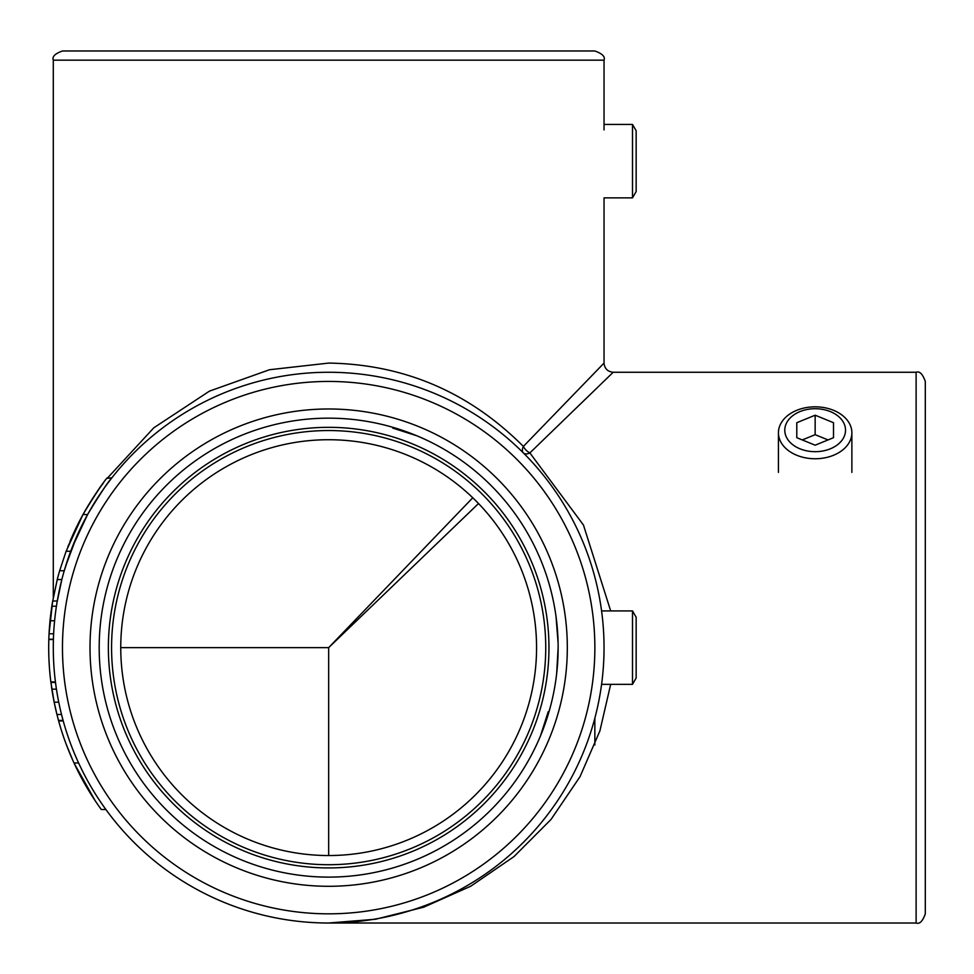 <?xml version="1.0" encoding="UTF-8"?>
<svg xmlns="http://www.w3.org/2000/svg" width="974" height="974" viewBox="0 0 974 974"><rect width="100%" height="100%" fill="white"/><g stroke="black" fill="none" stroke-linecap="round" stroke-linejoin="round"><path stroke-width="1.46" d="M67.876 546.658L82.997 514.54L88.865 504.435A275.374 275.374 0 0 0 79.04 521.967L76.264 527.555A275.374 275.374 0 0 0 73.269 533.935L70.067 541.264M72.831 545.744L73.123 544.99M83.216 522.819L88.159 513.517M71.918 548.045L87.587 514.54C99.945 494.001 108.041 481.765 111.864 477.844C109.271 480.17 101.613 491.639 88.877 512.239M111.012 478.94L107.177 484.005M103.743 488.765L92.579 505.896M72.453 546.658L70.712 551.247L66.122 551.247L82.997 514.54C95.355 494.001 103.451 481.765 107.274 477.844C104.681 480.17 97.023 491.627 84.288 512.239M111.876 477.82L106.909 478.319M53.412 639.516L48.822 639.516A275.374 275.374 0 0 0 50.843 681.934L55.433 681.934M99.19 647.637A229.474 229.474 0 0 0 328.664 877.111A229.474 229.474 0 0 0 558.139 647.637A229.474 229.474 0 0 0 328.664 418.163A229.474 229.474 0 0 0 99.19 647.637A229.474 229.474 0 0 0 328.664 877.111A229.474 229.474 0 0 0 558.139 647.637C555.825 687.9 555.825 687.9 558.139 647.637L556.665 673.558M53.29 60.169C51.951 56.687 55.007 53.631 62.47 50.989L594.858 50.989C602.309 53.631 605.378 56.687 604.038 60.169L53.29 60.169L53.29 597.573M925.3 381.443L925.3 913.831C922.658 921.282 919.602 924.35 916.12 923.011L916.12 372.263C919.602 370.924 922.658 373.979 925.3 381.443M53.29 647.637A275.374 275.374 0 0 1 328.664 372.263A275.374 275.374 0 0 1 604.038 647.637A275.374 275.374 0 0 1 328.664 923.011A275.374 275.374 0 0 1 53.29 647.637A275.374 275.374 0 0 0 328.664 923.011A275.374 275.374 0 0 0 604.038 647.637M536.564 647.637A207.9 207.9 0 0 0 328.664 439.724A207.9 207.9 0 0 0 120.752 647.637A207.9 207.9 0 0 0 328.664 855.537A207.9 207.9 0 0 0 536.564 647.637A207.9 207.9 0 0 1 328.664 855.537A207.9 207.9 0 0 1 120.752 647.637L328.664 647.637L472.767 497.763M916.12 372.263L613.206 372.263L529.868 452.922L583.463 525.047L610.674 610.917M107.7 477.82L153.795 427.817L209.495 391.11L269.518 369.73L328.664 363.083C404.198 364.325 469.103 392.108 523.379 446.421L604.038 363.083L604.038 197.856L632.503 197.856L632.503 124.428L636.156 130.76L636.156 191.525L632.503 197.856M70.712 551.235L64.247 570.74L59.657 570.74A275.374 275.374 0 0 0 57.247 579.554L52.45 602.37A275.374 275.374 0 0 0 52.426 602.529L51.829 606.242A275.374 275.374 0 0 0 51.415 609.079L51.415 609.079M57.247 579.554L61.837 579.554L57.04 602.37M60.741 584.023L57.052 602.273M57.016 602.529L56.882 603.296M53.46 637.812L53.412 639.236L48.834 639.236L49.053 633.782L53.643 633.782M88.342 513.188L80.27 528.809M94.161 503.29L96.365 499.759M103.025 489.776L102.489 490.555M88.975 512.056L87.587 514.54L82.997 514.54C93.735 496.521 100.651 485.819 103.755 482.434C101.6 484.541 95.014 494.646 83.995 512.75M61.618 714.831L62.933 719.883M83.265 772.589L83.849 773.721M58.744 702.181L54.154 702.181L56.93 714.466L61.52 714.466L63.079 720.419L58.489 720.419L56.821 714.027M478.526 503.534L328.664 647.637L328.664 855.537M610.674 684.345L599.911 730.853L580.005 776.716L551.016 819.463L513.943 856.621L470.686 886.255L423.69 907.196L375.574 919.237L328.664 923.011L916.12 923.011M558.139 647.637L558.139 646.127M558.09 642.877L556.008 616.42M556.215 618.027L557.079 625.612M523.379 446.421A9.18 5.296 -45 0 0 523.379 452.922A9.18 5.296 -45 0 0 529.868 452.922A9.18 5.296 45 0 1 523.379 446.421M548.228 711.677L540.485 735.894M392.705 428.073L416.921 435.804M72.733 760.146L66.39 744.745M74.194 763.36L95.075 800.579M58.306 719.737L58.939 722.026M51.549 687.169L52.389 692.587M52.499 693.196L52.803 694.973M54.349 703.118L54.471 703.727M56.005 710.63L56.48 712.651M53.253 697.518L53.789 700.343M78.614 762.995L74.024 762.995A275.374 275.374 0 0 0 101.296 809.504L105.886 809.504M63.225 720.943L58.635 720.943A275.374 275.374 0 0 0 74.024 762.995M56.443 689.154L51.853 689.154A275.374 275.374 0 0 0 52.194 691.394L54.154 702.144M52.292 691.966A275.374 275.374 0 0 0 55.603 708.877L55.859 709.997M54.581 704.214L55.469 708.329M55.506 682.457L50.916 682.457L54.154 702.181M51.111 611.295L50.928 612.695M50.733 614.241L50.417 616.907M50.198 618.977L50.124 619.647A275.374 275.374 0 0 0 49.844 622.617L49.844 622.617M50.039 620.535L49.309 629.314A275.374 275.374 0 0 0 48.883 637.507M56.419 606.242L51.829 606.242L50.124 619.647M57.259 601.031L52.669 601.031L49.053 633.782M54.605 620.755L50.015 620.755M66.122 551.247L59.657 570.74M80.44 519.288L77.226 525.595M77.068 525.899L72.587 535.444M103.768 482.41L97.461 491.188M88.865 504.435L92.36 498.846A275.374 275.374 0 0 1 96.572 492.467M80.002 520.116L82.997 514.552M601.579 610.917L632.503 610.917L632.503 684.345L601.579 684.345M632.503 610.917L636.156 617.26L636.156 678.014L632.503 684.345M815.153 406.828A36.72 25.957 0 0 0 778.433 432.785A36.72 25.957 0 0 0 815.153 458.754A36.72 25.957 0 0 0 851.873 432.785A36.72 25.957 0 0 0 815.153 406.828M815.153 408.715A30.377 21.477 0 0 0 784.776 430.204A30.377 21.477 0 0 0 815.153 451.68A30.377 21.477 0 0 0 845.529 430.204A30.377 21.477 0 0 0 815.153 408.715M796.793 422.704L796.793 437.691L815.153 445.191L833.513 437.691L833.513 422.704L815.153 415.204L796.793 422.704L796.793 437.691M833.513 422.704L833.513 437.691M802.284 439.931L815.153 434.684L815.153 415.204M828.022 439.931L815.153 434.684M594.858 647.637A266.194 266.194 0 0 0 328.664 381.443A266.194 266.194 0 0 0 62.47 647.637A266.194 266.194 0 0 0 328.664 913.831A266.194 266.194 0 0 0 594.858 647.637M108.37 647.637A220.294 220.294 0 0 0 328.664 867.931A220.294 220.294 0 0 0 548.959 647.637A220.294 220.294 0 0 0 328.664 427.33A220.294 220.294 0 0 0 108.37 647.637M90.01 647.637A238.654 238.654 0 0 1 328.664 408.983A238.654 238.654 0 0 1 567.318 647.637A238.654 238.654 0 0 1 328.664 886.291A238.654 238.654 0 0 1 90.01 647.637M111.572 647.637A217.08 217.08 0 0 1 328.664 430.545A217.08 217.08 0 0 1 545.744 647.637A217.08 217.08 0 0 1 328.664 864.717A217.08 217.08 0 0 1 111.572 647.637M594.858 718.142L594.858 744.94M604.038 60.169L604.038 129.932M65.501 566.551L76.776 536.357M86.942 515.721L89.937 510.376M604.026 363.083C604.598 368.635 607.654 371.691 613.206 372.263M604.038 124.428L632.503 124.428M778.433 472.39L778.433 432.785M851.873 472.39L851.873 432.785"/></g></svg>
